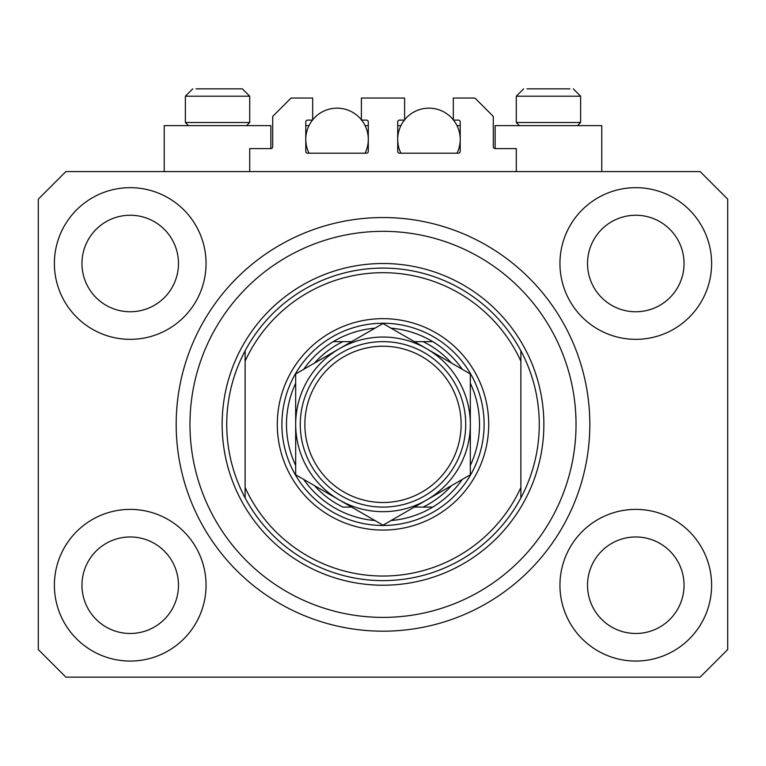 <?xml version="1.0" encoding="UTF-8"?>
<svg xmlns="http://www.w3.org/2000/svg" width="766" height="766" viewBox="0 0 766 766"><rect width="100%" height="100%" fill="white"/><g stroke="black" fill="none" stroke-linecap="round" stroke-linejoin="round"><path stroke-width="1.15" d="M516.284 171.584L516.284 148.604L495.142 148.604A1.838 1.838 0 0 1 493.304 146.766L493.304 116.432L474.92 98.048L453.319 98.048L453.319 120.109L458.374 120.109A1.838 1.838 0 0 1 460.213 121.947L460.213 151.362A1.838 1.838 0 0 1 458.374 153.2L399.546 153.2A1.838 1.838 0 0 1 397.707 151.362L397.707 121.947A1.838 1.838 0 0 1 399.546 120.109L404.601 120.109L404.601 98.048L361.399 98.048L361.399 120.109L366.454 120.109A1.838 1.838 0 0 1 368.293 121.947L368.293 151.362A1.838 1.838 0 0 1 366.454 153.2L307.626 153.2A1.838 1.838 0 0 1 305.787 151.362L305.787 121.947A1.838 1.838 0 0 1 307.626 120.109L312.681 120.109L312.681 98.048L291.08 98.048L272.696 116.432L272.696 146.766A1.838 1.838 0 0 1 270.858 148.604L249.716 148.604L249.716 171.584M54.386 585.224A75.834 75.834 0 0 0 130.22 661.058A75.834 75.834 0 0 0 206.054 585.224A75.834 75.834 0 0 0 130.22 509.39A75.834 75.834 0 0 0 54.386 585.224M559.946 585.224A75.834 75.834 0 0 0 635.78 661.058A75.834 75.834 0 0 0 711.614 585.224A75.834 75.834 0 0 0 635.78 509.39A75.834 75.834 0 0 0 559.946 585.224M559.946 263.504A75.834 75.834 0 0 0 635.78 339.338A75.834 75.834 0 0 0 711.614 263.504A75.834 75.834 0 0 0 635.78 187.67A75.834 75.834 0 0 0 559.946 263.504M54.386 263.504A75.834 75.834 0 0 0 130.22 339.338A75.834 75.834 0 0 0 206.054 263.504A75.834 75.834 0 0 0 130.22 187.67A75.834 75.834 0 0 0 54.386 263.504M601.77 171.584L601.77 125.624L495.142 125.624L495.142 148.604M164.23 171.584L164.23 125.624L270.858 125.624L270.858 148.604M176.18 424.364A206.82 206.82 0 0 0 383 631.184A206.82 206.82 0 0 0 589.82 424.364A206.82 206.82 0 0 0 383 217.544A206.82 206.82 0 0 0 176.18 424.364M81.962 263.504A48.258 48.258 0 0 0 130.22 311.762A48.258 48.258 0 0 0 178.478 263.504A48.258 48.258 0 0 0 130.22 215.246A48.258 48.258 0 0 0 81.962 263.504M587.522 263.504A48.258 48.258 0 0 0 635.78 311.762A48.258 48.258 0 0 0 684.038 263.504A48.258 48.258 0 0 0 635.78 215.246A48.258 48.258 0 0 0 587.522 263.504M587.522 585.224A48.258 48.258 0 0 0 635.78 633.482A48.258 48.258 0 0 0 684.038 585.224A48.258 48.258 0 0 0 635.78 536.966A48.258 48.258 0 0 0 587.522 585.224M81.962 585.224A48.258 48.258 0 0 0 130.22 633.482A48.258 48.258 0 0 0 178.478 585.224A48.258 48.258 0 0 0 130.22 536.966A48.258 48.258 0 0 0 81.962 585.224M65.876 677.144L700.124 677.144L727.7 649.568L727.7 199.16L700.124 171.584L65.876 171.584L38.3 199.16L38.3 649.568L65.876 677.144M188.493 125.624L185.372 122.503L249.716 122.503L249.716 96.21L242.362 88.856L196.048 88.856M569.952 88.856L526.96 88.856M576.319 122.503L580.628 122.503L580.628 96.21L516.284 96.21L523.638 88.856L516.284 96.21L516.284 122.503L576.319 122.503M556.499 88.856L540.413 88.856M209.501 88.856L201.458 88.856M488.708 424.364A105.708 105.708 0 0 1 383 530.072A105.708 105.708 0 0 1 277.292 424.364A105.708 105.708 0 0 1 383 318.656A105.708 105.708 0 0 1 488.708 424.364M576.032 424.364A193.032 193.032 0 0 0 383 231.332A193.032 193.032 0 0 0 189.968 424.364A193.032 193.032 0 0 0 383 617.396A193.032 193.032 0 0 0 576.032 424.364M539.264 424.364A156.264 156.264 0 0 0 520.88 350.828L520.88 361.179A151.668 151.668 0 0 0 245.12 361.179L245.12 487.549A151.668 151.668 0 0 0 520.88 487.549L520.88 497.9A156.264 156.264 0 0 0 539.264 424.364M245.12 350.828A156.264 156.264 0 0 0 383 580.628A156.264 156.264 0 0 0 520.88 497.9L520.88 350.828A156.264 156.264 0 0 0 245.12 350.828L245.12 361.179L245.12 350.828M245.12 487.549L245.12 497.9L245.12 487.549M470.324 465.469A96.516 96.516 0 0 0 470.324 383.259M281.888 424.364A101.112 101.112 0 0 1 383 323.252A101.112 101.112 0 0 1 484.112 424.364A101.112 101.112 0 0 1 383 525.476A101.112 101.112 0 0 1 281.888 424.364M295.676 383.259A96.516 96.516 0 0 0 295.676 465.469M432.713 341.636A96.516 96.516 0 0 1 462.262 369.289A96.516 96.516 0 0 0 432.713 341.636L423.071 341.636L432.713 341.636A96.516 96.516 0 0 0 391.062 328.183M374.938 328.183A96.516 96.516 0 0 0 333.287 341.636L342.929 341.636L333.287 341.636A96.516 96.516 0 0 0 303.738 369.289A96.516 96.516 0 0 1 333.287 341.636M314.481 485.634A91.92 91.92 0 0 0 342.929 507.092L351.642 507.092M414.358 507.092L432.713 507.092A96.516 96.516 0 0 0 462.262 479.439A96.516 96.516 0 0 1 432.713 507.092L423.071 507.092A91.92 91.92 0 0 0 451.519 485.634M333.287 507.092A96.516 96.516 0 0 1 303.738 479.439A96.516 96.516 0 0 0 374.938 520.545M391.062 520.545A96.516 96.516 0 0 0 462.262 479.439M451.519 363.094A91.92 91.92 0 0 0 423.071 341.636L414.358 341.636M351.642 341.636L342.929 341.636A91.92 91.92 0 0 0 314.481 363.094M461.132 424.364A78.132 78.132 0 0 0 383 346.232A78.132 78.132 0 0 0 304.868 424.364A78.132 78.132 0 0 0 383 502.496A78.132 78.132 0 0 0 461.132 424.364M300.272 424.364A82.728 82.728 0 0 1 383 341.636A82.728 82.728 0 0 1 465.728 424.364A82.728 82.728 0 0 1 383 507.092A82.728 82.728 0 0 1 300.272 424.364M295.676 461.697L295.676 474.776L339.338 499.987A87.324 87.324 0 0 0 470.324 424.364A87.324 87.324 0 0 0 339.338 348.741A87.324 87.324 0 0 0 339.338 499.987L383 525.198L470.324 474.776L470.324 373.952L383 323.53L295.676 373.952L295.676 474.776M295.676 387.72L295.676 409.408M470.324 410.136L470.324 373.952M470.324 471.396L470.324 467.959M470.324 464.512L470.324 439.397M308.995 153.2A31.253 31.253 0 0 1 312.461 120.109M312.681 119.831A31.253 31.253 0 0 1 361.399 119.831M361.619 120.109A31.253 31.253 0 0 1 365.085 153.2M365.085 125.624L368.293 125.624M305.787 125.624L308.995 125.624M400.915 153.2A31.253 31.253 0 0 1 404.381 120.109M404.601 119.831A31.253 31.253 0 0 1 453.319 119.831M453.539 120.109A31.253 31.253 0 0 1 457.005 153.2M457.005 125.624L460.213 125.624M397.707 125.624L400.915 125.624M242.362 88.856L249.716 96.21L185.372 96.21L192.726 88.856L185.372 96.21L185.372 122.503M543.86 424.364A160.86 160.86 0 0 1 383 585.224A160.86 160.86 0 0 1 222.14 424.364A160.86 160.86 0 0 1 383 263.504A160.86 160.86 0 0 1 543.86 424.364M580.628 96.21L573.274 88.856L580.628 96.21M577.507 125.624L580.628 122.503M519.405 125.624L516.284 122.503M246.595 125.624L249.716 122.503"/></g></svg>
